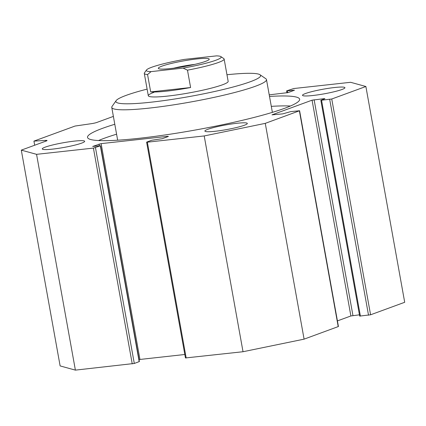 <?xml version="1.0" encoding="UTF-8"?>
<svg xmlns="http://www.w3.org/2000/svg" width="426" height="426" viewBox="0 0 426 426"><rect width="100%" height="100%" fill="white"/><g stroke="black" fill="none" stroke-linecap="round" stroke-linejoin="round"><path stroke-width="0.64" d="M21.3 150.133L60.125 365.923L75.386 370.125L134.296 363.463L139.393 361.546L100.563 145.756L93.416 148.099L36.561 154.334L21.3 150.133L46.328 140.963A5.069 0.554 -10.2 0 0 47.041 140.532A5.069 0.554 -10.2 0 0 45.635 140.399L33.931 141.112L75.029 126.053L91.223 123.7A5.069 0.554 -10.2 0 0 96.872 122.443L113.38 116.394M320.842 100.307L359.666 316.092L370.583 314.793L404.7 302.29L365.875 86.499L331.753 99.002L320.842 100.307L324.905 98.763L324.394 98.624L312.066 100.174L271.996 114.855L282.779 113.87L290.745 111.612L299.6 110.733L265.27 123.359L204.203 135.942L147.348 142.177L146.832 142.039L151.715 140.25L162.242 138.7L168.408 136.442L167.892 136.299L101.122 143.626L92.692 146.438L100.563 145.756M337.419 320.9L350.891 315.964L359.438 314.825M146.619 142.167L185.448 357.957L243.028 351.727L304.095 339.149L338.43 326.518L299.6 110.733M139.03 359.555L184.82 354.491M271.298 106.356A107.757 11.827 169.8 0 1 290.415 106.015M98.544 140.537A107.757 11.827 169.8 0 1 116.58 134.195M269.509 96.436A107.757 11.827 169.8 0 1 299.643 99.237A107.757 11.827 169.8 0 1 195.683 129.957A107.757 11.827 169.8 0 1 87.532 137.401A107.757 11.827 169.8 0 1 114.796 124.275M226.967 74.747A73.528 8.067 169.8 0 1 259.998 74.736A73.528 8.067 169.8 0 1 189.661 96.494A73.528 8.067 169.8 0 1 116.149 100.616A73.528 8.067 169.8 0 1 126.171 95.365A73.528 8.067 169.8 0 1 147.114 89.114M116.149 100.616L112.07 106.409A78.597 8.627 -10.2 0 0 111.766 107.432A78.597 8.627 -10.2 0 0 190.651 102A78.597 8.627 -10.2 0 0 266.479 79.593A78.597 8.627 -10.2 0 0 265.84 78.741L259.998 74.736M150.682 91.899L190.603 87.522A40.566 4.452 169.8 0 1 150.682 91.899L147.556 74.539L151.06 71.627L183.089 68.112L187.483 70.157A40.566 4.452 -10.2 0 0 224.14 59.044L228.16 81.371A40.566 4.452 169.8 0 1 189.022 92.932A40.566 4.452 169.8 0 1 148.307 95.738A40.566 4.452 169.8 0 1 153.988 92.309M334.628 87.511A21.55 2.364 169.8 0 1 344.927 87.697A21.55 2.364 169.8 0 1 324.133 93.837A21.55 2.364 169.8 0 1 302.503 95.328A21.55 2.364 169.8 0 1 313.078 91.324A21.55 2.364 169.8 0 1 334.628 87.511M74.374 141.123A21.55 2.364 169.8 0 1 84.673 141.304A21.55 2.364 169.8 0 1 63.879 147.449A21.55 2.364 169.8 0 1 42.249 148.94A21.55 2.364 169.8 0 1 52.824 144.931A21.55 2.364 169.8 0 1 74.374 141.123M237.021 123.274A21.55 2.364 169.8 0 1 247.32 123.46A21.55 2.364 169.8 0 1 226.525 129.6A21.55 2.364 169.8 0 1 204.895 131.091A21.55 2.364 169.8 0 1 215.471 127.086A21.55 2.364 169.8 0 1 237.021 123.274M243.028 351.727L204.203 135.942M269.227 94.854L288.104 92.586L294.483 90.195L286.607 90.876L293.759 88.533L350.614 82.298L365.875 86.499M75.386 370.125L36.561 154.334M34.676 145.234L33.931 141.112M304.095 339.149L265.27 123.359M187.483 70.157L190.603 87.522M183.089 68.112A38.031 4.175 169.8 0 0 220.892 56.605A38.031 4.175 169.8 0 0 216.477 55.875L184.447 59.39A38.031 4.175 169.8 0 0 146.485 69.992L144.446 72.889A40.566 4.452 -10.2 0 0 144.286 73.416A40.566 4.452 -10.2 0 0 147.556 74.539M224.14 59.044A40.566 4.452 -10.2 0 0 223.81 58.607L220.892 56.605M151.06 71.627A38.031 4.175 169.8 0 1 146.485 69.992M161.939 66.147A25.864 2.838 169.8 0 1 191.673 59.603A25.864 2.838 169.8 0 1 209.123 59.507A25.864 2.838 169.8 0 1 184.272 66.541A25.864 2.838 169.8 0 1 158.525 68.607A25.864 2.838 169.8 0 1 161.939 66.147M194.757 64.401A21.236 2.332 -10.2 0 0 173.696 68.187M100.35 145.889L139.18 361.674M99.066 144.052L99.38 145.793M139.952 359.416L101.122 143.626M167.892 136.299L167.95 136.608M186.173 357.968L147.348 142.177M299.387 110.861L338.217 326.646M312.066 100.174L350.891 315.964M352.946 315.538L314.122 99.748M324.394 98.624L324.447 98.933M360.396 316.108L321.566 100.318M329.697 99.423L368.527 315.213M370.583 314.793L331.753 99.002M287.667 92.714L287.337 90.887M293.754 90.184L293.812 90.493M93.416 148.099L132.241 363.884M134.296 363.463L95.472 147.673M45.774 141.166L45.635 140.399M111.766 107.432L117.661 140.197M266.479 79.593L272.379 112.357M286.97 92.868L286.607 90.876M148.307 95.738L144.286 73.416"/></g></svg>
